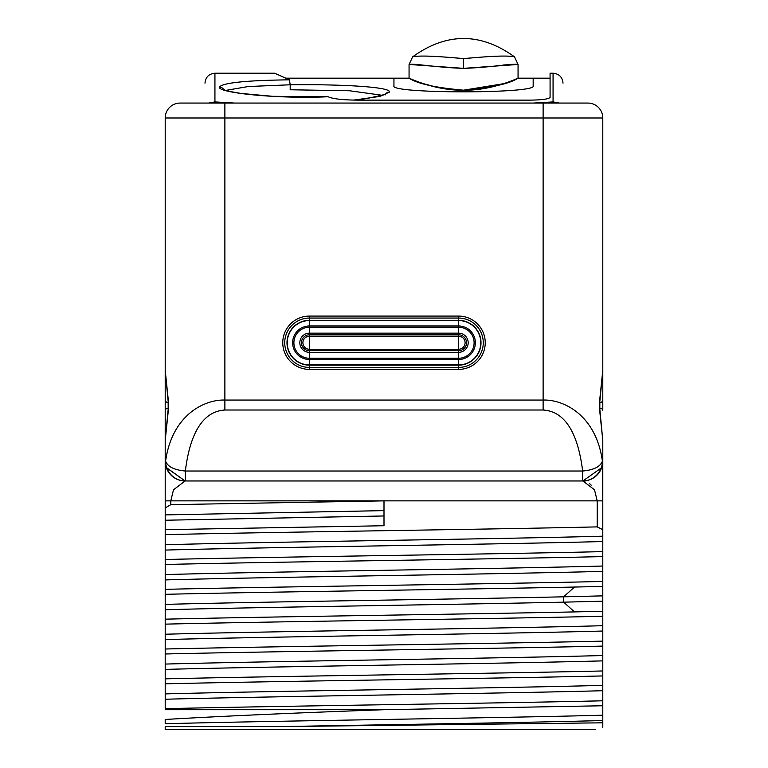<?xml version="1.0" encoding="UTF-8"?>
<svg xmlns="http://www.w3.org/2000/svg" width="768" height="768" viewBox="0 0 768 768"><rect width="100%" height="100%" fill="white"/><g stroke="black" fill="none" stroke-linecap="round" stroke-linejoin="round"><path stroke-width="1.15" d="M166.253 467.453L185.098 480.97L582.902 480.97L185.098 480.97L173.491 489.802L170.794 500.861L170.794 504.672L165.206 507.936L165.206 534.643C273.197 532.061 485.818 529.469 597.206 526.886L597.206 500.861L594.509 489.802L582.902 480.97A19.891 19.891 -90 0 0 602.794 461.088L602.794 464.256M602.794 370.195L602.794 117.984L602.794 370.195L599.674 400.416A4.973 2.448 11 0 1 599.837 401.366L602.794 370.195M602.794 370.33L602.794 410.362L602.794 370.33M602.794 556.589L602.794 581.453C492.95 584.083 275.05 586.714 165.206 589.344L165.206 564.48C275.05 561.85 492.95 559.219 602.794 556.589L602.794 440.592L599.674 410.362L599.674 400.416M602.794 581.453L602.794 727.392M602.794 598.33L602.794 611.29L602.794 598.33M602.794 616.262L602.794 628.589L602.794 616.262C492.95 618.893 275.05 621.523 165.206 624.144L165.206 683.818C275.05 681.187 492.95 678.557 602.794 675.936L602.794 700.79C492.95 703.421 275.05 706.051 165.206 708.682L165.206 683.818L165.206 708.682M602.794 663.965L602.794 646.099C492.95 648.73 275.05 651.35 165.206 653.981L165.206 678.845C275.05 676.214 492.95 673.584 602.794 670.963L602.794 663.965M602.794 631.037C499.718 633.878 268.282 636.73 165.206 639.581L165.206 649.008C275.05 646.378 492.95 643.757 602.794 641.126L602.794 628.589M602.794 464.458L602.794 466.214M602.794 466.637L602.794 469.171M602.794 469.757L602.794 479.328M602.794 479.75L602.794 485.875M602.794 486.307L602.794 492.605M543.12 410.006L543.12 400.061C562.752 399.312 595.843 414.211 602.4 461.088C600.394 466.694 593.808 470.006 582.643 471.024L185.357 471.024C192.192 415.45 214.848 410.765 224.88 410.006L543.12 410.006C553.162 410.774 575.808 415.45 582.643 471.024L582.643 480.97L185.357 480.97L185.357 471.024C174.192 470.006 167.606 466.694 165.6 461.088C172.157 414.202 205.267 399.312 224.88 400.061L543.12 400.061L543.12 117.984L602.794 117.984A14.918 14.918 0 0 0 587.875 103.066L533.174 103.066L553.066 101.923L559.411 103.066M168.326 400.416A4.973 2.448 169 0 0 168.154 401.366L165.206 370.195L165.206 117.984L165.206 370.214L165.206 349.699L165.206 370.195L168.326 400.416L168.326 410.362L165.206 440.592L165.206 500.861L165.206 440.563M165.206 514.771L165.206 507.907M602.794 715.2C499.718 718.051 268.282 720.893 165.206 723.744L165.206 719.472C220.838 716.198 293.779 712.954 384.038 709.709L602.794 705.763L602.794 720.538C529.411 722.563 391.363 724.589 280.339 726.614L165.206 726.614L165.206 729.6L172.771 729.6M165.206 728.621L165.206 729.6L595.229 729.6M165.206 598.33L165.206 619.171L165.206 598.33M165.206 628.589L165.206 639.581M602.794 611.29L574.502 611.914C459.072 614.333 266.208 616.752 165.206 619.171L165.206 624.144M165.206 619.171L165.206 594.317C266.208 591.898 459.072 589.478 574.502 587.05L602.794 586.426M165.206 589.344L165.206 594.317M602.794 551.616C492.95 554.246 275.05 556.877 165.206 559.507L165.206 564.48M165.206 559.507L165.206 534.643M170.794 504.672L384 500.861L165.206 500.861L165.206 507.936M165.206 440.496L165.206 370.33M165.37 463.594L165.283 462.749M601.747 467.453L601.68 467.645A4.973 4.973 51 0 1 601.651 467.712L582.902 480.97A19.891 19.891 -90 0 0 602.794 461.088L602.794 440.582L599.837 409.411L599.837 401.366M180.125 103.066A14.918 14.918 90 0 0 165.206 117.984A14.918 14.918 90 0 1 180.125 103.066L587.875 103.066M234.826 103.066L214.934 101.923L208.589 103.066M204.989 103.066C204.989 76.637 204.989 76.637 204.989 103.066M553.066 101.923L553.066 73.21L550.08 73.21L550.08 97.363C548.851 99.034 542.218 99.955 530.189 100.138L357.725 100.138C343.747 100.013 334.262 99.043 329.251 97.229L328.118 96.739C277.046 99.139 217.354 92.707 219.408 87.082C222.682 82.8 246.029 80.381 289.459 79.824L274.608 73.21L285.754 78.182L393.946 78.182L393.946 85.93C389.664 93.802 537.466 93.802 533.174 85.92L533.174 78.182L550.08 78.182M563.011 103.066C563.011 76.637 563.011 76.637 563.011 103.066M225.907 90.384L248.323 86.515L290.189 84.787L289.459 79.824M382.982 95.386L349.536 90.758L290.189 89.77L290.189 84.787M289.459 84.806C339.168 84.106 391.181 86.794 389.472 92.074L380.064 96.365L353.933 100.099M459.658 90.115L463.565 90.182C435.725 87.744 417.6 83.76 409.19 78.24C412.262 79.459 436.752 90.768 463.565 90.182L503.568 83.702M413.366 79.997L414.922 80.621M418.819 82.09L420.787 82.781M423.581 83.712L437.683 87.466M438.643 87.667L439.229 87.782M439.286 87.792L449.414 89.366M463.565 90.182C491.395 87.744 509.52 83.76 517.93 78.24C514.858 79.459 490.368 90.768 463.565 90.182M463.565 68.352L517.949 64.464C514.704 63.062 490.214 67.594 463.565 68.352L409.171 64.464C412.416 63.062 436.915 67.594 463.565 68.352L463.565 58.541C453.571 57.85 422.064 54.634 412.646 56.832C423.83 54.605 453.293 57.926 463.565 58.541C473.549 57.85 505.056 54.634 514.474 56.832C503.28 54.605 473.827 57.926 463.565 58.541M533.174 78.182L518.054 78.182L518.064 64.474L516.96 64.426M515.837 64.397L515.059 64.397M514.147 64.397L512.918 64.416M512.054 64.435L510.384 64.502M509.242 64.56L507.744 64.656M506.582 64.733L505.795 64.8M504.922 64.867L502.896 65.059M499.056 65.453L496.579 65.741M583.488 480.998L584.938 481.229M589.718 483.754L591.648 485.616M184.598 729.6L583.402 729.6M602.794 722.813L280.339 726.614M384.038 709.709L165.206 709.709M602.794 690.71C499.718 693.552 268.282 696.403 165.206 699.245M602.794 685.363C499.718 688.214 268.282 691.056 165.206 693.907M602.794 660.874C499.718 663.715 268.282 666.566 165.206 669.408M602.794 655.526C499.718 658.378 268.282 661.229 165.206 664.07M602.794 625.699C499.718 628.541 268.282 631.392 165.206 634.234M602.794 601.2L563.635 602.16C449.76 604.685 256.618 607.21 165.206 609.744M602.794 595.862L563.635 596.813C449.76 599.347 256.618 601.872 165.206 604.397M602.794 571.363C499.718 574.214 268.282 577.056 165.206 579.907M602.794 566.026C499.718 568.867 268.282 571.718 165.206 574.57M602.794 541.526C499.718 544.378 268.282 547.229 165.206 550.07M602.794 536.189C499.718 539.04 268.282 541.882 165.206 544.733M602.794 529.69L597.206 526.886M582.643 480.97A19.891 19.757 90 0 0 602.4 461.088L602.794 500.861L384 500.861L384 525.725L165.206 529.67M384 515.962L165.206 520.234M384 510.624L165.206 514.896M601.651 467.712A4.973 4.973 51 0 0 601.67 467.674L601.91 466.944M602.045 466.474L602.611 463.776M602.717 462.758L602.784 461.683M602.208 465.869L602.035 466.522M599.674 410.362A4.973 2.448 -11 0 0 599.846 409.411M168.326 410.362A4.973 2.448 -169 0 1 168.163 409.411L165.206 440.592M165.245 462.298L166.33 467.664A4.973 4.973 -51 0 0 166.349 467.712A4.973 4.973 -51 0 1 166.33 467.674L166.08 466.906M165.955 466.474L165.571 464.87M165.562 464.813L165.744 465.658M165.773 465.802L166.243 467.405M166.33 467.674L185.098 480.97A19.891 19.891 0 0 1 165.206 461.088L165.6 461.088A19.891 19.757 -90 0 0 185.357 480.97M309.408 350.698L458.592 350.698A7.958 7.958 0 0 0 466.541 342.739A7.958 7.958 0 0 0 458.592 334.781L309.408 334.781A7.958 7.958 0 0 0 301.459 342.739A7.958 7.958 0 0 0 309.408 350.698L309.408 349.258L458.592 349.258A6.518 6.518 0 0 0 465.101 342.739A6.518 6.518 0 0 0 458.592 336.221L309.408 336.221A6.518 6.518 0 0 0 302.899 342.739A6.518 6.518 0 0 0 309.408 349.258L309.408 334.781A7.958 7.958 0 0 0 301.459 342.739A7.958 7.958 0 0 0 309.408 350.698L309.408 352.32L458.592 352.32A9.581 9.581 0 0 0 468.173 342.739A9.581 9.581 0 0 0 458.592 333.149L309.408 333.149A9.581 9.581 0 0 0 299.827 342.739A9.581 9.581 0 0 0 309.408 352.32L309.408 358.253L458.592 358.253A15.514 15.514 0 0 0 474.106 342.739A15.514 15.514 0 0 0 458.592 327.226L309.408 327.226A15.514 15.514 0 0 0 293.894 342.739A15.514 15.514 0 0 0 309.408 358.253L309.408 359.51L458.592 359.51A16.781 16.781 0 0 0 475.363 342.739A16.781 16.781 0 0 0 458.592 325.958L309.408 325.958A16.781 16.781 0 0 0 292.637 342.739A16.781 16.781 0 0 0 309.408 359.51L309.408 365.155L458.592 365.155A22.416 22.416 0 0 0 481.008 342.739A22.416 22.416 0 0 0 458.592 320.323L309.408 320.323A22.416 22.416 0 0 0 286.992 342.739A22.416 22.416 0 0 0 309.408 365.155L309.408 367.411L458.592 367.411A24.672 24.672 0 0 0 483.264 342.739A24.672 24.672 0 0 0 458.592 318.058L309.408 318.058A24.672 24.672 0 0 0 284.736 342.739A24.672 24.672 0 0 0 309.408 367.411L309.408 369.389L458.592 369.389A26.65 26.65 0 0 0 485.242 342.739A26.65 26.65 0 0 0 458.592 316.08L309.408 316.08A26.65 26.65 0 0 0 282.758 342.739A26.65 26.65 0 0 0 309.408 369.389M165.206 117.984L543.12 117.984L543.12 103.066M224.88 103.066L224.88 410.006M214.934 101.923L214.934 73.21C208.896 73.795 205.574 77.117 204.989 83.155M219.408 87.082A4.973 4.944 0 0 1 223.718 89.558M389.472 92.074A4.973 4.944 180 0 0 385.152 94.57M574.502 587.05L563.635 596.813L563.635 602.16L574.502 611.914M602.794 400.416A4.973 2.486 180 0 1 599.626 402.739M602.794 410.362A4.973 2.486 180 0 0 599.626 408.048M185.098 480.97A19.891 19.891 0 0 1 165.206 461.088L165.206 500.861M165.206 410.362A4.973 2.486 0 0 1 168.374 408.048M165.206 400.416A4.973 2.486 0 0 0 168.374 402.739M458.592 316.08L458.592 320.554L309.408 320.554L309.408 334.781M309.408 316.08L309.408 320.554A22.186 22.186 0 0 0 287.232 342.739A22.186 22.186 0 0 0 309.408 364.925L458.592 364.925L458.592 369.389M458.592 334.781L458.592 320.554A22.186 22.186 0 0 1 480.768 342.739A22.186 22.186 0 0 1 458.592 364.925L458.592 350.698A7.958 7.958 0 0 0 466.541 342.739A7.958 7.958 0 0 0 458.592 334.781L458.592 350.698M214.934 73.21L274.608 73.21M553.066 73.21C559.104 73.795 562.426 77.107 563.011 83.155M353.386 100.09L366.624 98.602L385.632 94.301L385.046 95.002M223.824 89.99L223.248 89.299C222.806 88.877 222.701 90.595 241.354 93.466L272.803 96.317L327.907 96.701M518.064 64.474L514.474 56.832C480.538 32.41 446.592 32.41 412.646 56.832L409.066 64.474L409.066 78.182L393.946 78.182M165.264 462.509L165.763 465.734M165.283 462.826L165.389 463.747M602.621 463.709L602.534 464.256M602.755 462.298L601.67 467.664M168.154 401.366L168.163 409.411M602.794 500.861L602.794 464.342M600.24 470.832L597.014 475.104"/></g></svg>
